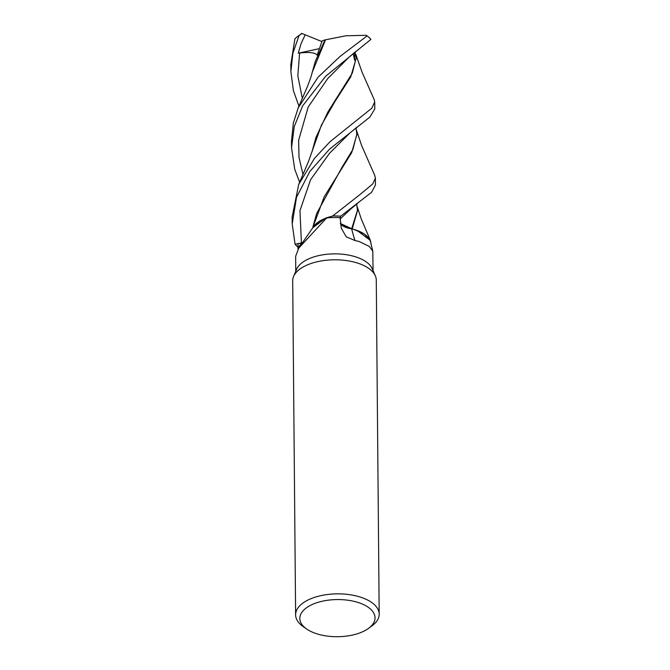 <?xml version="1.0" encoding="UTF-8"?>
<svg xmlns="http://www.w3.org/2000/svg" width="670" height="670" viewBox="0 0 670 670"><rect width="100%" height="100%" fill="white"/><g stroke="black" fill="none" stroke-linecap="round" stroke-linejoin="round"><path stroke-width="1" d="M345.284 227.046L352.043 228.914A34.555 17.068 -0.5 0 1 357.018 230.421A34.555 17.068 -0.5 0 1 370.619 242.188L372.796 251.175L369.329 246.434L358.994 241.434L354.991 240.547L346.239 236.786L341.264 228.185L340.125 217.716A38.659 19.095 -0.5 0 0 326.608 217.934L298.728 248.151L295.663 256.25L295.746 271.291M359.757 231.468L353.693 229.349L364.438 233.989L370.393 240.429L371.18 244.726M306.575 628.954L303.116 626.525A41.791 20.644 -0.5 0 1 295.612 614.867L292.698 280.805A41.791 20.644 -0.5 0 1 293.56 276.526A41.791 20.644 -0.5 0 1 361.205 264.39A41.791 20.644 -0.5 0 1 375.334 275.814A41.791 20.644 -0.5 0 1 376.272 280.077L379.187 614.139A41.791 20.644 -0.5 0 1 371.892 625.922L368.475 628.418A37.612 18.576 -0.5 0 1 313.384 632.572A37.612 18.576 -0.5 0 1 306.575 628.954A37.612 18.576 -0.5 0 1 311.994 604.616A37.612 18.576 -0.5 0 1 361.482 603.695A37.612 18.576 -0.5 0 1 368.475 628.418M293.56 276.526L296.567 269.332A38.659 19.095 -0.5 0 1 359.137 258.109A38.659 19.095 -0.5 0 1 372.202 268.678L375.334 275.814M295.612 614.867A41.791 20.644 -0.5 0 1 319.573 595.948A41.791 20.644 -0.5 0 1 364.128 598.452A41.791 20.644 -0.5 0 1 379.187 614.139M373.056 270.621L372.796 251.175M352.043 228.914A34.555 17.068 -0.5 0 0 351.666 228.822A707.152 220.748 -60.7 0 0 354.991 240.547M351.666 228.822A16.993 8.392 -0.5 0 1 340.36 223.688M357.018 230.421L370.384 240.429M357.311 126.898L349.849 133.037L329.514 153.296L310.62 179.669L299.959 210.614L301.425 242.984L295.127 244.24A41.741 20.619 -0.5 0 0 298.033 247.222A41.741 20.619 -0.5 0 1 295.127 244.24L302.606 242.699L295.076 244.249L292.204 223.881L296.517 197.29L309.883 171.386L329.456 149.226L369.865 117.108L374.781 108.959L374.723 101.941L371.85 108.171L330.084 141.672L314.506 158.321L298.703 184.426L292.137 216.912L292.195 223.403M302.53 242.8A16.993 8.392 -0.5 0 1 301.466 243.034L298.024 243.713L298.016 249.215M301.425 242.992L302.58 242.733M298.728 248.151L313.51 226.711A34.555 17.068 -0.5 0 1 326.608 217.934M340.134 217.976L340.678 216.217A41.741 20.619 -0.5 0 0 332.571 216.025A41.741 20.619 -0.5 0 1 340.678 216.217L340.134 217.993L340.678 216.217L371.59 192.29L375.443 185.02L375.384 178.17L372.788 183.856L360.594 194.066L332.705 216L325.737 218.035L312.848 227.708L319.942 220.765L332.571 216.025L319.95 220.757L312.831 227.733M340.343 223.47L351.842 228.797M348.274 228.06L340.611 223.78M340.695 223.889L345.008 226.929M298.962 106.178L293.41 90.718L290.872 71.698L292.874 53.29L299.08 35.477L301.952 33.5A39.697 19.606 -0.5 0 0 299.666 35.008L297.957 36.247A41.791 20.644 -0.5 0 1 299.08 35.477M290.872 71.698L290.814 64.63L294.901 38.868A41.791 20.644 -0.5 0 1 297.957 36.247M374.706 175.289L375.384 178.17M299.632 182.198L294.733 169.292L291.534 147.685L294.247 126.605L302.614 105.91L325.654 76.238L370.92 39.354A41.791 20.644 -0.5 0 0 367.101 35.904L339.958 56.515L318.057 77.209L298.209 107.937L293.359 122.962L291.484 141.219M355.795 54.253L362.051 72.176L374.145 99.487L374.723 101.941M321.893 41.582L305.177 34.79L301.065 43.651L298.276 53.19L299.624 53.031C309.741 51.833 315.696 52.662 317.488 55.501M301.55 33.341L305.595 34.957M340.678 216.217L340.687 216.192A41.791 20.644 -0.5 0 0 332.705 216M370.384 240.421L364.271 233.889M298.2 107.954L307.262 86.882C311.491 76.229 311.642 74.303 312.371 71.924L325.528 39.806L345.862 35.795L366.239 35.292L367.101 35.904M357.487 210.614L352.202 228.956M356.675 204.082L357.487 210.179L351.683 228.746M317.304 54.747L322.161 40.853L325.009 39.898L315.269 61.447L311.349 75.534M325.009 39.898L325.779 39.764M355.025 52.076L356.155 57.98L352.253 73.189L327.839 112.074L315.972 137.367L311.96 151.973M353.232 53.491L354.614 60.275L354.639 52.369M356.155 58.349L350.745 76.874L334.824 101.74L321.466 125.03L308.426 161.671L298.703 184.426M355.996 127.861L356.825 134.184L352.914 149.402L342.211 166.947L316.634 213.588L312.63 227.968M312.58 228.11L324.146 196.896L351.649 152.71L356.834 134.636M298.276 53.19L319.364 48.667M298.033 247.272A41.791 20.644 -0.5 0 1 295.076 244.249M301.466 243.034A701.674 678.4 -174.9 0 1 298.033 247.975M299.624 53.031L297.823 75.819L302.312 98.373M351.055 208.713L340.159 219.006M356.055 51.289L349.263 56.967L327.689 78.608L308.166 107.066L298.619 140.332L299.021 157.517L302.974 174.418M351.038 208.73L357.705 203.311M370.342 240.321L361.239 218.872L357.194 206.678M357.495 210.958L357.487 210.179M356.164 58.742L356.155 57.98M356.842 135.03L356.825 134.184M374.764 175.44L361.599 145.449L356.507 130.407M291.534 147.685L291.475 140.8"/></g></svg>
